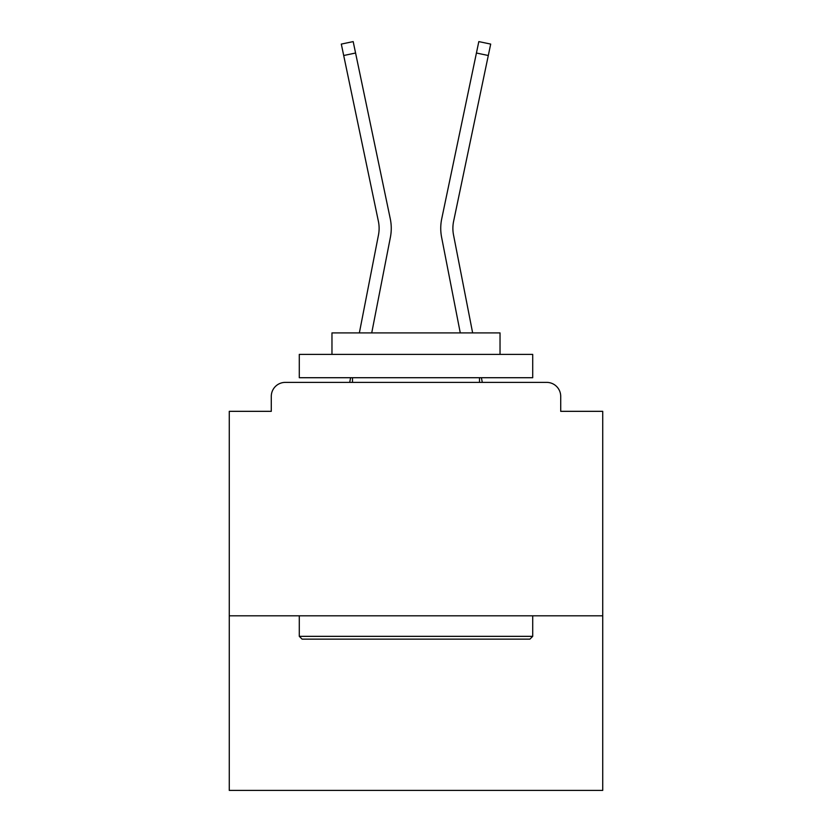 <?xml version="1.0" encoding="UTF-8"?>
<svg xmlns="http://www.w3.org/2000/svg" width="832" height="832" viewBox="0 0 832 832"><rect width="100%" height="100%" fill="white"/><g stroke="black" fill="none" stroke-linecap="round" stroke-linejoin="round"><path stroke-width="1.25" d="M602.732 615.805L602.732 411.33L560.716 411.33L560.716 396.396A14.009 14.009 0 0 0 546.718 382.387L285.282 382.387A14.009 14.009 0 0 0 271.284 396.396L271.284 411.33L229.268 411.33L229.268 790.4L602.732 790.4L602.732 615.805L229.268 615.805M271.284 396.396L271.284 411.33M546.718 382.387L488.821 382.387M343.179 382.387L285.282 382.387M560.716 411.33L560.716 396.396M359.362 332.904L378.477 234.957A34.549 34.549 0 0 0 378.383 221.26L341.307 44.086L353.184 41.6L390.27 218.774A46.686 46.686 0 0 1 390.395 237.276L371.727 332.904M476.424 53.019L441.73 218.774L478.816 41.6L490.693 44.086L488.301 55.505L476.424 53.019L441.73 218.774A46.686 46.686 0 0 0 441.605 237.276L460.273 332.904M355.576 53.019L390.27 218.774L355.576 53.019L390.27 218.774L355.576 53.019L390.27 218.774L355.576 53.019L390.27 218.774L355.576 53.019L390.27 218.774L355.576 53.019L390.27 218.774L355.576 53.019L390.27 218.774L355.576 53.019L390.27 218.774L355.576 53.019L390.27 218.774L355.576 53.019L390.27 218.774L355.576 53.019L390.27 218.774L355.576 53.019L390.27 218.774L355.576 53.019L390.27 218.774L355.576 53.019L390.27 218.774L355.576 53.019L390.27 218.774L355.576 53.019L390.27 218.774L355.576 53.019L390.27 218.774L355.576 53.019L390.27 218.774L355.576 53.019L390.27 218.774L355.576 53.019L390.27 218.774L355.576 53.019L390.27 218.774L355.576 53.019L390.27 218.774L355.576 53.019L390.27 218.774L355.576 53.019L390.27 218.774L355.576 53.019L390.27 218.774L355.576 53.019L343.699 55.505M378.477 234.957A34.549 34.549 0 0 0 378.383 221.26A34.549 34.549 0 0 1 378.477 234.957A34.549 34.549 0 0 0 378.383 221.26A34.549 34.549 0 0 1 378.477 234.957A34.549 34.549 0 0 0 378.383 221.26A34.549 34.549 0 0 1 378.477 234.957A34.549 34.549 0 0 0 378.383 221.26A34.549 34.549 0 0 1 378.477 234.957A34.549 34.549 0 0 0 378.383 221.26A34.549 34.549 0 0 1 378.477 234.957A34.549 34.549 0 0 0 378.383 221.26A34.549 34.549 0 0 1 378.477 234.957A34.549 34.549 0 0 0 378.383 221.26A34.549 34.549 0 0 1 378.477 234.957A34.549 34.549 0 0 0 378.383 221.26A34.549 34.549 0 0 1 378.477 234.957A34.549 34.549 0 0 0 378.383 221.26A34.549 34.549 0 0 1 378.477 234.957A34.549 34.549 0 0 0 378.383 221.26A34.549 34.549 0 0 1 378.477 234.957A34.549 34.549 0 0 0 378.383 221.26A34.549 34.549 0 0 1 378.477 234.957A34.549 34.549 0 0 0 378.383 221.26A34.549 34.549 0 0 1 378.477 234.957A34.549 34.549 0 0 0 378.383 221.26A34.549 34.549 0 0 1 378.477 234.957A34.549 34.549 0 0 0 378.383 221.26M302.089 639.142L299.291 636.345L532.709 636.345L529.911 639.142L302.089 639.142M532.709 354.38L532.709 377.718L299.291 377.718L299.291 354.38L532.709 354.38M331.968 354.38L331.968 332.904L500.032 332.904L500.032 354.38M532.709 615.805L532.709 636.345M299.291 615.805L299.291 636.345M479.492 377.718L479.492 382.387M352.508 377.718L352.508 382.387M472.638 332.904L453.523 234.957A34.549 34.549 0 0 1 453.617 221.26L488.301 55.505M349.7 382.387L350.605 377.718M482.3 382.387L481.395 377.718M453.523 234.957A34.549 34.549 0 0 1 453.617 221.26"/></g></svg>
